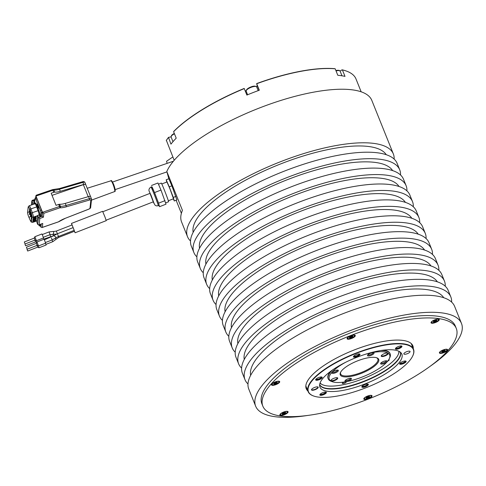 <?xml version="1.0" encoding="UTF-8"?>
<svg xmlns="http://www.w3.org/2000/svg" width="486" height="486" viewBox="0 0 486 486"><rect width="100%" height="100%" fill="white"/><g stroke="black" fill="none" stroke-linecap="round" stroke-linejoin="round"><path stroke-width="0.73" d="M174.201 160.295L166.364 140.326A103.974 32.696 -21.9 0 1 168.496 137.368L171.06 136.882M167.129 163.357L166.552 161.279L172.852 156.942M340.072 71.041L342.101 69.802A103.974 32.696 -21.9 0 1 346.178 70.986A103.974 32.696 -21.9 0 1 346.336 71.047M256.523 86.66A6.683 2.102 158.1 0 0 257.112 85.275L256.644 83.592A103.974 32.696 -21.9 0 1 334.897 68.696L335.194 68.805A104.241 32.781 -21.9 0 0 300.196 71.466A104.241 32.781 -21.9 0 0 256.711 83.744L259.317 90.22A104.241 32.781 -21.9 0 0 246.87 95.062L244.197 88.434A103.974 32.696 -21.9 0 0 173.739 131.42L173.605 131.7A104.241 32.781 -21.9 0 1 244.27 88.592M245.072 90.596A6.683 2.102 158.1 0 0 246.098 90.852M340.753 372.003A20.048 6.306 158.1 0 0 340.65 373.995A20.048 6.306 158.1 0 0 356.378 374.202A20.048 6.306 158.1 0 0 376.267 363.279A20.048 6.306 -21.9 0 0 377.847 359.039A20.048 6.306 -21.9 0 0 376.395 357.678M341.901 370.454A20.716 6.512 -21.9 0 1 359.19 360.248A20.716 6.512 -21.9 0 1 376.814 357.811A20.716 6.512 -21.9 0 1 377.069 363.759A20.716 6.512 158.1 0 1 353.346 375.903A20.716 6.512 158.1 0 1 340.546 372.391A20.716 6.512 158.1 0 1 341.901 370.454M365.758 354.16A32.544 10.23 -21.9 0 1 372.258 352.617A32.544 10.23 -21.9 0 1 389.237 358.796A32.544 10.23 -21.9 0 1 346.712 381.589A32.544 10.23 -21.9 0 1 332.26 381.704A32.544 10.23 -21.9 0 1 345.996 362.106M332.114 372.312A3.505 1.106 158.1 0 0 331.883 372.647A3.505 1.106 158.1 0 0 334.052 373.236A3.505 1.106 158.1 0 0 338.074 371.183A3.505 1.106 158.1 0 0 338.031 370.174A3.505 1.106 158.1 0 0 335.042 370.587A3.505 1.106 158.1 0 0 332.114 372.312M345.23 380.459A3.505 1.106 158.1 0 0 344.999 380.793A3.505 1.106 158.1 0 0 347.168 381.382A3.505 1.106 158.1 0 0 351.19 379.329A3.505 1.106 158.1 0 0 351.141 378.321A3.505 1.106 158.1 0 0 348.158 378.734A3.505 1.106 158.1 0 0 345.23 380.459M380.896 363.03A3.505 1.106 158.1 0 0 380.666 363.358A3.505 1.106 158.1 0 0 382.834 363.953A3.505 1.106 158.1 0 0 386.856 361.894A3.505 1.106 158.1 0 0 386.813 360.891A3.505 1.106 158.1 0 0 383.825 361.298A3.505 1.106 158.1 0 0 380.896 363.03M367.781 354.883A3.505 1.106 158.1 0 0 367.556 355.211A3.505 1.106 158.1 0 0 369.718 355.807A3.505 1.106 158.1 0 0 373.74 353.747A3.505 1.106 158.1 0 0 373.698 352.745A3.505 1.106 158.1 0 0 370.709 353.152A3.505 1.106 158.1 0 0 367.781 354.883M331.088 380.034A3.742 1.179 -21.9 0 1 334.21 378.193A3.742 1.179 -21.9 0 1 337.393 377.756A3.742 1.179 -21.9 0 1 337.442 378.825A3.742 1.179 -21.9 0 1 333.153 381.018A3.742 1.179 -21.9 0 1 330.845 380.386A3.742 1.179 -21.9 0 1 331.088 380.034M381.528 355.381A3.742 1.179 -21.9 0 1 384.651 353.541A3.742 1.179 -21.9 0 1 387.834 353.103A3.742 1.179 -21.9 0 1 387.883 354.173A3.742 1.179 -21.9 0 1 383.594 356.366A3.742 1.179 -21.9 0 1 381.285 355.734A3.742 1.179 -21.9 0 1 381.528 355.381M332.242 372.179A2.807 0.881 158.1 0 0 334.447 372.203A2.807 0.881 158.1 0 0 337.229 370.678A2.807 0.881 -21.9 0 0 337.448 370.089M345.358 380.325A2.807 0.881 158.1 0 0 347.563 380.35A2.807 0.881 158.1 0 0 350.345 378.825A2.807 0.881 -21.9 0 0 350.564 378.236M381.024 362.896A2.807 0.881 158.1 0 0 383.229 362.921A2.807 0.881 158.1 0 0 386.012 361.39A2.807 0.881 -21.9 0 0 386.23 360.8M367.908 354.75A2.807 0.881 158.1 0 0 370.119 354.774A2.807 0.881 158.1 0 0 372.896 353.243A2.807 0.881 -21.9 0 0 373.12 352.654M337.108 377.683A3.341 1.051 -21.9 0 1 337.223 377.835A3.341 1.051 -21.9 0 1 336.956 378.539A3.341 1.051 -21.9 0 1 333.645 380.362A3.341 1.051 -21.9 0 1 331.021 380.325A3.341 1.051 -21.9 0 1 331.002 380.143M387.549 353.03A3.341 1.051 -21.9 0 1 387.664 353.182A3.341 1.051 -21.9 0 1 387.397 353.887A3.341 1.051 -21.9 0 1 384.086 355.709A3.341 1.051 -21.9 0 1 381.461 355.673A3.341 1.051 -21.9 0 1 381.443 355.491M380.714 350.546A33.394 10.504 -21.9 0 1 390.167 353.899A33.394 10.504 -21.9 0 1 389.717 357.83L389.237 358.796M332.697 369.846A33.394 10.504 158.1 0 0 328.202 378.813A33.394 10.504 158.1 0 0 331.245 381.334L332.26 381.704M328.202 378.813L328.032 378.381A33.394 10.504 -21.9 0 1 329.927 372.209L329.824 371.942M320.092 382.919A42.628 13.408 158.1 0 0 323.348 385.052A42.628 13.408 158.1 0 0 342.284 384.906A42.628 13.408 158.1 0 0 397.991 355.047A42.628 13.408 158.1 0 0 398.86 351.257M346.226 381.68A2.138 0.674 -21.9 0 1 346.311 381.789A2.138 0.674 -21.9 0 1 346.141 382.239A2.138 0.674 -21.9 0 1 344.021 383.405A2.138 0.674 -21.9 0 1 342.344 383.381A2.138 0.674 -21.9 0 1 342.515 382.932A2.138 0.674 -21.9 0 1 343.815 382.075M383.144 350.199A33.394 10.504 -21.9 0 1 389.997 353.474L390.167 353.899M329.393 372.276A2.005 0.632 158.1 0 0 329.86 372.221L329.927 372.209M388.806 359.585A2.005 0.632 -21.9 0 1 389.231 359.78A2.005 0.632 -21.9 0 1 387.785 361.043M399.182 351.421A43.436 13.663 -21.9 0 1 398.818 352.8M321.191 384.007A43.436 13.663 -21.9 0 1 319.976 383.26M344.969 381.899A2.138 0.674 -21.9 0 1 342.837 382.64M378.23 350.983A44.153 13.887 -21.9 0 1 401.254 353.091A44.153 13.887 -21.9 0 1 386.747 373.005A44.153 13.887 -21.9 0 1 343.578 390.294A44.153 13.887 158.1 0 1 319.636 385.896A44.153 13.887 158.1 0 1 378.23 350.983M412.59 356.208A56.528 17.775 -21.9 0 0 383.09 345.473A56.528 17.775 158.1 0 0 322.959 370.933A56.528 17.775 158.1 0 0 313.61 395.993A56.528 17.775 158.1 0 0 338.718 395.798A56.528 17.775 -21.9 0 0 412.59 356.208L412.742 355.904A56.795 17.861 -21.9 0 1 412.663 356.056M404.255 361.086A3.505 1.106 158.1 0 0 399.674 363.54A3.505 1.106 158.1 0 0 401.503 364.208A3.505 1.106 158.1 0 0 405.233 362.629A3.505 1.106 158.1 0 0 405.816 361.074A3.505 1.106 158.1 0 0 404.255 361.086M400.075 346.02A3.505 1.106 158.1 0 0 395.489 348.474A3.505 1.106 158.1 0 0 397.317 349.142A3.505 1.106 158.1 0 0 401.053 347.563A3.505 1.106 158.1 0 0 401.63 346.008A3.505 1.106 158.1 0 0 400.075 346.02M358.097 354.008A3.505 1.106 158.1 0 0 353.516 356.463A3.505 1.106 158.1 0 0 355.345 357.131A3.505 1.106 158.1 0 0 359.075 355.552A3.505 1.106 158.1 0 0 359.658 353.996A3.505 1.106 158.1 0 0 358.097 354.008M320.304 377.063A3.505 1.106 158.1 0 0 315.724 379.523A3.505 1.106 158.1 0 0 317.552 380.186A3.505 1.106 158.1 0 0 321.282 378.606A3.505 1.106 158.1 0 0 321.866 377.051A3.505 1.106 158.1 0 0 320.304 377.063M324.49 392.129A3.505 1.106 158.1 0 0 319.903 394.589A3.505 1.106 158.1 0 0 321.738 395.252A3.505 1.106 158.1 0 0 325.468 393.672A3.505 1.106 158.1 0 0 326.045 392.117A3.505 1.106 158.1 0 0 324.49 392.129M366.462 384.14A3.505 1.106 158.1 0 0 361.882 386.601A3.505 1.106 158.1 0 0 363.71 387.263A3.505 1.106 158.1 0 0 367.44 385.684A3.505 1.106 158.1 0 0 368.024 384.128A3.505 1.106 158.1 0 0 366.462 384.14M316.265 386.953A3.609 1.136 -21.9 0 1 317.868 386.941A3.609 1.136 -21.9 0 1 317.273 388.545A3.609 1.136 -21.9 0 1 313.434 390.167A3.609 1.136 -21.9 0 1 311.55 389.48A3.609 1.136 -21.9 0 1 316.265 386.953M408.27 351.226A3.341 1.051 -21.9 0 1 410.056 351.469A3.341 1.051 -21.9 0 1 408.805 352.964A3.341 1.051 -21.9 0 1 405.646 354.197A3.341 1.051 -21.9 0 1 403.86 353.96A3.341 1.051 -21.9 0 1 405.111 352.465A3.341 1.051 -21.9 0 1 408.27 351.226M412.742 355.904A56.795 17.861 -21.9 0 0 413.507 349.215A56.795 17.861 -21.9 0 0 383.102 345.121A56.795 17.861 158.1 0 0 329.441 366.177A56.795 17.861 158.1 0 0 308.112 391.588A56.795 17.861 158.1 0 0 313.294 395.877A56.795 17.861 158.1 0 0 313.452 395.938M411.223 343.541A56.795 17.861 -21.9 0 1 411.308 343.742L413.507 349.215M306.933 388.66A57.463 18.073 -21.9 0 1 305.894 387.488M412.268 344.726A57.463 18.073 -21.9 0 1 412.335 346.293M308.112 391.588L305.913 386.115A56.795 17.861 -21.9 0 1 305.834 385.908M307.881 391.017A57.463 18.073 -21.9 0 1 306.235 388.715A57.463 18.073 -21.9 0 1 373.291 343.705A57.463 18.073 158.1 0 1 412.875 345.85A57.463 18.073 158.1 0 1 413.276 348.644M262.841 406.162A104.241 32.781 -21.9 0 0 334.635 410.05A104.241 32.781 158.1 0 0 456.275 328.402A104.241 32.781 158.1 0 0 384.475 324.514A104.241 32.781 -21.9 0 0 262.841 406.162L261.893 403.805A104.241 32.781 -21.9 0 1 383.527 322.157A104.241 32.781 158.1 0 1 455.327 326.045L456.275 328.402M442.454 353.109A4.41 1.385 158.1 0 0 446.707 351.099A4.41 1.385 158.1 0 0 447.199 349.325A4.41 1.385 158.1 0 0 444.562 349.495A4.41 1.385 158.1 0 0 439.472 352.429A4.41 1.385 158.1 0 0 442.454 353.109M366.869 399.225A4.41 1.385 158.1 0 0 371.122 397.208A4.41 1.385 158.1 0 0 371.614 395.44A4.41 1.385 158.1 0 0 368.977 395.604A4.41 1.385 158.1 0 0 363.886 398.538A4.41 1.385 158.1 0 0 366.869 399.225M282.919 415.202A4.41 1.385 158.1 0 0 287.171 413.191A4.41 1.385 158.1 0 0 287.657 411.417A4.41 1.385 158.1 0 0 285.027 411.587A4.41 1.385 158.1 0 0 279.936 414.522A4.41 1.385 158.1 0 0 282.919 415.202M274.554 385.07A4.41 1.385 158.1 0 0 278.806 383.059A4.41 1.385 158.1 0 0 279.292 381.285A4.41 1.385 158.1 0 0 276.662 381.449A4.41 1.385 158.1 0 0 271.571 384.39A4.41 1.385 158.1 0 0 274.554 385.07M350.139 338.961A4.41 1.385 158.1 0 0 354.391 336.944A4.41 1.385 158.1 0 0 354.877 335.17A4.41 1.385 158.1 0 0 352.247 335.34A4.41 1.385 158.1 0 0 347.156 338.274A4.41 1.385 158.1 0 0 350.139 338.961M434.089 322.977A4.41 1.385 158.1 0 0 438.342 320.967A4.41 1.385 158.1 0 0 438.828 319.193A4.41 1.385 158.1 0 0 436.197 319.363A4.41 1.385 158.1 0 0 431.106 322.297A4.41 1.385 158.1 0 0 434.089 322.977M430.323 366.158A110.923 34.883 158.1 0 0 461.481 323.439A110.923 34.883 158.1 0 0 349.179 331.015A110.923 34.883 -21.9 0 0 255.648 406.181L248.783 389.116A110.923 34.883 -21.9 0 1 342.32 313.944A110.923 34.883 -21.9 0 1 454.617 306.368L461.481 323.439M307.699 415.451A110.923 34.883 -21.9 0 1 255.648 406.181M190.494 240.953A110.923 34.883 -21.9 0 1 187.511 236.688A110.923 34.883 -21.9 0 1 281.042 161.516A110.923 34.883 -21.9 0 1 393.344 153.941L371.814 100.383A110.923 34.883 158.1 0 0 259.512 107.959A110.923 34.883 -21.9 0 0 166.82 171.509L168.83 178.751L171.892 185.816L176.904 199.934L174.261 200.961L173.344 198.835M393.344 153.941A110.923 34.883 -21.9 0 1 394.14 159.092M196.885 256.845A110.923 34.883 -21.9 0 1 193.896 252.574L191.296 246.104A110.923 34.883 -21.9 0 1 284.826 170.932A110.923 34.883 -21.9 0 1 397.129 163.357L399.729 169.833A110.923 34.883 -21.9 0 1 400.525 174.978M193.896 252.574A110.923 34.883 -21.9 0 1 287.433 177.408A110.923 34.883 -21.9 0 1 399.729 169.833M203.27 272.737A110.923 34.883 -21.9 0 1 200.287 268.466L197.68 261.99A110.923 34.883 -21.9 0 1 291.217 186.824A110.923 34.883 -21.9 0 1 403.514 179.249L406.12 185.725A110.923 34.883 -21.9 0 1 406.916 190.87M200.287 268.466A110.923 34.883 -21.9 0 1 293.817 193.294A110.923 34.883 -21.9 0 1 406.12 185.725M209.66 288.623A110.923 34.883 -21.9 0 1 206.672 284.359L204.071 277.883A110.923 34.883 -21.9 0 1 297.602 202.711A110.923 34.883 -21.9 0 1 409.905 195.141L412.505 201.611A110.923 34.883 -21.9 0 1 413.3 206.763M206.672 284.359A110.923 34.883 -21.9 0 1 300.208 209.187A110.923 34.883 -21.9 0 1 412.505 201.611M216.045 304.515A110.923 34.883 -21.9 0 1 213.062 300.245L210.456 293.775A110.923 34.883 -21.9 0 1 303.993 218.603A110.923 34.883 -21.9 0 1 416.289 211.027L418.896 217.503A110.923 34.883 -21.9 0 1 419.691 222.649M213.062 300.245A110.923 34.883 -21.9 0 1 306.593 225.079A110.923 34.883 -21.9 0 1 418.896 217.503M222.436 320.408A110.923 34.883 -21.9 0 1 219.447 316.137L216.847 309.661A110.923 34.883 -21.9 0 1 310.378 234.495A110.923 34.883 -21.9 0 1 422.68 226.919L425.28 233.395A110.923 34.883 -21.9 0 1 426.076 238.541M219.447 316.137A110.923 34.883 -21.9 0 1 312.984 240.965A110.923 34.883 -21.9 0 1 425.28 233.395M228.821 336.294A110.923 34.883 -21.9 0 1 225.838 332.029L223.232 325.553A110.923 34.883 -21.9 0 1 316.769 250.381A110.923 34.883 -21.9 0 1 429.065 242.812L431.671 249.282A110.923 34.883 -21.9 0 1 432.467 254.433M225.838 332.029A110.923 34.883 -21.9 0 1 319.369 256.857A110.923 34.883 -21.9 0 1 431.671 249.282M235.212 352.186A110.923 34.883 -21.9 0 1 232.223 347.915L229.623 341.445A110.923 34.883 -21.9 0 1 323.154 266.273A110.923 34.883 -21.9 0 1 435.456 258.698L438.056 265.174A110.923 34.883 -21.9 0 1 438.852 270.319M232.223 347.915A110.923 34.883 -21.9 0 1 325.76 272.749A110.923 34.883 -21.9 0 1 438.056 265.174M241.597 368.078A110.923 34.883 -21.9 0 1 238.614 363.807L236.008 357.338A110.923 34.883 -21.9 0 1 329.544 282.166A110.923 34.883 -21.9 0 1 441.841 274.59L444.447 281.066A110.923 34.883 -21.9 0 1 445.243 286.211M238.614 363.807A110.923 34.883 -21.9 0 1 332.145 288.635A110.923 34.883 -21.9 0 1 444.447 281.066M247.988 383.964A110.923 34.883 -21.9 0 1 244.999 379.7L242.399 373.224A110.923 34.883 -21.9 0 1 335.929 298.052A110.923 34.883 -21.9 0 1 448.232 290.482L450.832 296.952A110.923 34.883 -21.9 0 1 451.628 302.104M244.999 379.7A110.923 34.883 -21.9 0 1 338.535 304.528A110.923 34.883 -21.9 0 1 450.832 296.952M193.155 232.338A104.241 32.781 158.1 0 1 281.607 163.551A104.241 32.781 -21.9 0 1 386.255 154.712M187.511 236.688L181.594 221.974A110.923 34.883 -21.9 0 1 182.432 210.353L166.82 171.509M181.387 213.324L176.126 200.238M392.639 170.604A104.241 32.781 158.1 0 0 287.998 179.443A104.241 32.781 -21.9 0 0 199.546 248.225M399.03 186.49A104.241 32.781 158.1 0 0 294.382 195.336A104.241 32.781 -21.9 0 0 205.93 264.117M405.415 202.383A104.241 32.781 158.1 0 0 300.773 211.222A104.241 32.781 -21.9 0 0 212.321 280.009M411.806 218.275A104.241 32.781 158.1 0 0 307.158 227.114A104.241 32.781 -21.9 0 0 218.706 295.895M418.191 234.161A104.241 32.781 158.1 0 0 313.549 243.006A104.241 32.781 -21.9 0 0 225.097 311.787M424.582 250.053A104.241 32.781 158.1 0 0 319.934 258.892A104.241 32.781 -21.9 0 0 231.482 327.679M430.967 265.945A104.241 32.781 158.1 0 0 326.325 274.784A104.241 32.781 -21.9 0 0 237.873 343.566M437.357 281.831A104.241 32.781 158.1 0 0 332.71 290.677A104.241 32.781 -21.9 0 0 244.258 359.458M250.648 375.35A104.241 32.781 -21.9 0 1 339.1 306.563A104.241 32.781 158.1 0 1 443.742 297.724M172.123 186.43L171.71 185.403M151.832 186.776L154.536 192.565L160.994 190.056L166.012 204.175L159.554 206.684L159.031 205.481M154.536 192.565L158.576 203.16L165.027 200.645M166.807 182.019L166.188 179.777L169.243 186.843L173.283 197.438L175.926 196.405M169.243 186.843L171.892 185.816M151.48 185.506L157.932 182.991L160.994 190.056M166.188 179.777L168.83 178.751M158.576 203.16L159.068 204.922A10.024 0.334 68.7 0 1 159.153 205.432L158.308 205.766A10.024 0.334 68.7 0 0 158.217 205.25A10.024 0.334 -111.3 0 0 154.402 194.813A10.024 0.334 -111.3 0 0 151.037 187.086C149.384 187.869 148.485 189.826 149.184 191.247L151.128 195.494L154.129 203.604L153.199 201.872M151.037 187.086L151.881 186.752A10.024 0.334 -111.3 0 1 153.011 189.036A10.024 0.334 -111.3 0 1 156.559 197.863A10.024 0.334 -111.3 0 1 159.068 204.922L159.554 206.684M149.992 193.367L153.29 201.836M173.283 197.438L174.261 200.961M168.338 200.785L173.496 198.78L169.979 188.926L166.953 181.964L161.795 183.969M165.659 202.905L168.569 201.769A10.024 0.334 68.7 0 0 168.484 201.259A10.024 0.334 -111.3 0 0 164.663 190.822A10.024 0.334 -111.3 0 0 161.297 183.088L158.454 184.194M173.605 131.7L176.211 138.17A104.241 32.781 -21.9 0 0 170.963 144.123L168.496 137.368M166.261 140.557A104.241 32.781 -21.9 0 1 168.363 137.647M342.101 69.802L342.399 69.911A104.241 32.781 -21.9 0 1 346.494 71.102A104.241 32.781 -21.9 0 1 356.007 78.987L361.165 91.818M342.399 69.911L344.999 76.387A104.241 32.781 -21.9 0 0 337.8 75.281L335.194 68.805M74.401 231.293L75.111 232.77L106.227 220.656L104.982 217.005L102.595 211.313L71.472 223.426L71.952 224.994M75.111 232.77L71.472 223.426M45.927 244.361L52.725 241.712L58.739 237.387L74.486 231.257L74.188 230.352M73.082 227.539L72.098 224.939L56.346 231.063L57.336 233.669M45.423 242.544L52.221 239.902L58.484 236.463L74.23 230.334L73.422 228.371M27.508 250.594L27.058 249.409L27.508 250.594M25.065 244.519L25.436 245.412L25.065 244.519M24.482 242.417L24.932 243.601L24.482 242.417M26.924 248.492L26.554 247.599L26.924 248.492M446.622 349.221A3.675 1.154 -21.9 0 1 446.658 349.282L446.847 349.756A3.675 1.154 -21.9 0 1 444.678 351.834A3.675 1.154 -21.9 0 1 440.626 352.842A3.675 1.154 158.1 0 1 440.024 352.496L439.836 352.028A3.675 1.154 -21.9 0 1 439.818 351.955M440.024 352.496A3.675 1.154 158.1 0 1 442.193 350.418A3.675 1.154 158.1 0 1 446.245 349.41A3.675 1.154 -21.9 0 1 446.847 349.756M444.866 350.254A1.871 0.589 -21.9 0 1 445 350.285A1.871 0.589 -21.9 0 1 445.024 350.825A1.871 0.589 -21.9 0 1 443.597 351.694A1.871 0.589 -21.9 0 1 442.005 351.998A1.871 0.589 -21.9 0 1 441.725 351.603A1.871 0.589 -21.9 0 1 441.847 351.427A1.871 0.589 -21.9 0 1 443.275 350.558A1.871 0.589 -21.9 0 1 444.866 350.254M445.024 350.825L444.836 350.491L445.024 350.825L443.821 351.263L443.536 350.461M442.005 351.998L441.944 351.615L442.005 351.998L443.597 351.694L443.821 351.263M442.825 350.752L443.518 350.497M371.037 395.331A3.675 1.154 -21.9 0 1 371.073 395.397L371.261 395.865A3.675 1.154 158.1 0 0 368.376 395.829A3.675 1.154 158.1 0 0 364.731 397.834A3.675 1.154 -21.9 0 0 364.439 398.611L364.251 398.137A3.675 1.154 -21.9 0 1 364.233 398.07M371.261 395.865A3.675 1.154 158.1 0 1 370.97 396.643A3.675 1.154 -21.9 0 1 367.325 398.648A3.675 1.154 -21.9 0 1 364.439 398.611M369.439 396.934A1.871 0.589 -21.9 0 1 368.011 397.809A1.871 0.589 -21.9 0 1 366.42 398.113A1.871 0.589 -21.9 0 1 366.14 397.718A1.871 0.589 -21.9 0 1 366.262 397.542A1.871 0.589 -21.9 0 1 367.689 396.667A1.871 0.589 -21.9 0 1 369.281 396.369A1.871 0.589 -21.9 0 1 369.415 396.4A1.871 0.589 -21.9 0 1 369.439 396.934L369.251 396.606L369.439 396.934L368.236 397.372L367.951 396.576M366.274 397.439L366.42 398.113L368.011 397.809L368.236 397.372M366.359 397.73L366.42 398.113M367.24 396.868L367.932 396.612M287.086 411.314A3.675 1.154 -21.9 0 1 287.123 411.375L287.311 411.849A3.675 1.154 158.1 0 0 283.587 412.098A3.675 1.154 -21.9 0 0 280.489 414.588L280.3 414.121A3.675 1.154 -21.9 0 1 280.282 414.048M287.311 411.849A3.675 1.154 158.1 0 1 284.213 414.339A3.675 1.154 -21.9 0 1 280.489 414.588M282.323 413.416L282.469 414.09L284.061 413.786A1.871 0.589 -21.9 0 1 282.469 414.09A1.871 0.589 -21.9 0 1 282.19 413.695A1.871 0.589 -21.9 0 1 282.311 413.519A1.871 0.589 -21.9 0 1 283.739 412.65A1.871 0.589 -21.9 0 1 285.331 412.347A1.871 0.589 -21.9 0 1 285.464 412.377A1.871 0.589 -21.9 0 1 285.489 412.918A1.871 0.589 -21.9 0 1 284.061 413.786L284 412.553M282.409 413.708L282.469 414.09M285.489 412.918L285.3 412.584L285.489 412.918L284.286 413.349M283.289 412.845L283.982 412.59M278.721 381.176A3.675 1.154 -21.9 0 1 278.757 381.243L278.946 381.717A3.675 1.154 158.1 0 0 278.344 381.37A3.675 1.154 -21.9 0 0 274.292 382.373A3.675 1.154 -21.9 0 0 272.124 384.456L271.935 383.983A3.675 1.154 -21.9 0 1 271.917 383.916M278.946 381.717A3.675 1.154 158.1 0 1 276.777 383.794A3.675 1.154 158.1 0 1 272.725 384.797A3.675 1.154 -21.9 0 1 272.124 384.456M273.958 383.284L274.104 383.958A1.871 0.589 -21.9 0 1 273.825 383.563A1.871 0.589 -21.9 0 1 273.946 383.387A1.871 0.589 -21.9 0 1 275.374 382.512A1.871 0.589 -21.9 0 1 276.965 382.215A1.871 0.589 -21.9 0 1 277.099 382.245A1.871 0.589 -21.9 0 1 277.123 382.78A1.871 0.589 -21.9 0 1 275.69 383.654A1.871 0.589 -21.9 0 1 274.104 383.958L274.232 383.132M274.043 383.576L274.104 383.958M277.123 382.78L276.935 382.452L277.123 382.78L275.92 383.217L275.635 382.421M274.432 383.636L275.69 383.654L275.92 383.217M275.24 383.484L274.936 382.725L275.617 382.458M354.306 335.067A3.675 1.154 -21.9 0 1 354.343 335.133L354.531 335.601A3.675 1.154 -21.9 0 1 354.239 336.379A3.675 1.154 158.1 0 1 350.594 338.384A3.675 1.154 158.1 0 1 347.709 338.341L347.52 337.873A3.675 1.154 -21.9 0 1 347.502 337.8M347.709 338.341A3.675 1.154 158.1 0 1 348 337.563A3.675 1.154 -21.9 0 1 351.645 335.565A3.675 1.154 -21.9 0 1 354.531 335.601M349.531 337.272A1.871 0.589 -21.9 0 1 350.959 336.403A1.871 0.589 -21.9 0 1 352.55 336.099A1.871 0.589 -21.9 0 1 352.684 336.13A1.871 0.589 -21.9 0 1 352.708 336.67A1.871 0.589 -21.9 0 1 351.275 337.539A1.871 0.589 -21.9 0 1 349.689 337.843A1.871 0.589 -21.9 0 1 349.41 337.448A1.871 0.589 -21.9 0 1 349.531 337.272M352.708 336.67L352.52 336.336L352.708 336.67L351.506 337.108L351.22 336.306M349.543 337.175L349.689 337.843L351.275 337.539L351.506 337.108M349.628 337.46L349.689 337.843M350.509 336.604L351.202 336.348M438.257 319.089A3.675 1.154 -21.9 0 1 438.293 319.15L438.481 319.624A3.675 1.154 -21.9 0 1 435.383 322.115A3.675 1.154 158.1 0 1 431.659 322.364L431.471 321.89A3.675 1.154 -21.9 0 1 431.453 321.823M431.659 322.364A3.675 1.154 158.1 0 1 434.757 319.873A3.675 1.154 -21.9 0 1 438.481 319.624M434.909 320.42A1.871 0.589 -21.9 0 1 436.501 320.122A1.871 0.589 -21.9 0 1 436.635 320.153A1.871 0.589 -21.9 0 1 436.659 320.693A1.871 0.589 -21.9 0 1 435.225 321.562A1.871 0.589 -21.9 0 1 433.64 321.866A1.871 0.589 -21.9 0 1 433.36 321.471A1.871 0.589 -21.9 0 1 433.482 321.295A1.871 0.589 -21.9 0 1 434.909 320.42M436.659 320.693L436.471 320.359L436.659 320.693L435.456 321.125L435.17 320.329M433.494 321.191L433.64 321.866L435.225 321.562L435.456 321.125M434.46 320.62L435.152 320.365M433.579 321.483L433.64 321.866M400.027 363.078A2.807 0.881 158.1 0 0 401.527 363.279A2.807 0.881 -21.9 0 0 404.176 362.24A2.807 0.881 -21.9 0 0 405.239 360.989M395.847 348.012A2.807 0.881 158.1 0 0 397.348 348.213A2.807 0.881 -21.9 0 0 399.996 347.174A2.807 0.881 -21.9 0 0 401.053 345.917M353.869 356.001A2.807 0.881 158.1 0 0 355.369 356.202A2.807 0.881 -21.9 0 0 358.018 355.163A2.807 0.881 -21.9 0 0 359.081 353.911M316.076 379.062A2.807 0.881 158.1 0 0 317.577 379.256A2.807 0.881 -21.9 0 0 320.225 378.217A2.807 0.881 -21.9 0 0 321.289 376.966M320.262 394.128A2.807 0.881 158.1 0 0 321.762 394.322A2.807 0.881 -21.9 0 0 324.411 393.289A2.807 0.881 -21.9 0 0 325.468 392.032M362.234 386.133A2.807 0.881 158.1 0 0 363.735 386.334A2.807 0.881 -21.9 0 0 366.383 385.295A2.807 0.881 -21.9 0 0 367.446 384.043M317.692 386.892A3.341 1.051 -21.9 0 1 317.856 387.081A3.341 1.051 -21.9 0 1 316.599 388.575A3.341 1.051 -21.9 0 1 313.446 389.815A3.341 1.051 -21.9 0 1 311.654 389.572A3.341 1.051 -21.9 0 1 311.648 389.322M398.028 354.968A42.762 13.45 158.1 0 0 398.064 354.895A42.762 13.45 158.1 0 0 398.951 351.299M320.061 383.017A42.762 13.45 158.1 0 0 323.19 384.997A42.762 13.45 158.1 0 0 323.269 385.021M41.243 224.034L40.903 227.156L42.325 227.387L58.502 221.823A11.628 3.657 -21.9 0 1 65.039 218.402L88.622 209.187A1.604 0.504 158.1 0 0 89.977 208.184L90.852 200.104A1.604 0.504 158.1 0 0 89.612 199.995L66.29 206.817A11.628 3.657 -21.9 0 1 60.015 207.783L59.499 206.495L42.507 212.309L35.976 196.065L52.968 190.257A1.337 0.419 -21.9 0 1 53.861 190.093A10.558 3.317 158.1 0 0 59.559 189.218L82.881 182.39L83.707 184.449A2.673 0.838 -21.9 0 1 85.749 184.492A2.673 0.838 -21.9 0 1 85.767 184.637L85.767 184.674M34.834 200.232L31.936 201.228L31.863 200.809L31.414 205.001M32.623 204.588L32.762 203.288L31.936 201.228L32.228 200.36L34.925 199.436M32.762 203.288L34.263 202.777L33.577 201.07L34.792 200.651M35.794 197.79L35.909 195.651M35.976 196.065L36.274 195.196L52.585 189.619L53.794 192.316L51.17 193.215L56.042 205.335L58.672 204.436A1.337 0.419 -21.9 0 1 59.559 204.272A10.558 3.317 -21.9 0 0 65.258 203.397L66.09 205.457A10.558 3.317 -21.9 0 1 60.386 206.331L59.559 204.272M42.045 223.706L38.777 224.878L37.708 224.477L38.461 217.473L42.088 216.234L41.942 215.881L39.822 216.604L39.135 214.897L37.635 215.413L38.461 217.473L39.803 218.445L43.424 217.206L42.088 216.234L42.507 212.309L43.843 213.281L43.424 217.206M40.903 227.156L40.32 225.698M34.433 203.968L35.059 198.148A2.005 0.316 71.1 0 1 35.12 198.021L36.243 197.632A2.005 0.316 71.1 0 1 36.972 198.829L41.468 210.013A2.005 0.316 71.1 0 1 42.1 212.479L41.723 215.954M40.836 224.174L40.696 225.461A2.005 0.316 71.1 0 1 40.636 225.589L39.512 225.978A2.005 0.316 71.1 0 1 38.825 224.866M34.117 204.071L34.263 202.777M58.314 221.914L41.972 227.563L42.325 227.387L42.75 223.463L39.123 224.702L39.803 218.445M42.397 223.639L42.75 223.463M37.708 224.477L36.881 222.418L37.635 215.413M83.707 184.449L60.386 191.277A10.558 3.317 -21.9 0 1 54.687 192.152A1.337 0.419 158.1 0 0 53.794 192.316M90.645 196.763A2.673 0.838 158.1 0 0 90.627 196.617A2.673 0.838 158.1 0 0 88.586 196.575L65.258 203.397M52.026 195.348L83.367 184.668A2.673 0.838 -21.9 0 1 85.736 184.613L90.511 196.484M35.12 198.021A2.005 0.316 71.1 0 1 35.849 199.217L40.344 210.395A2.005 0.316 71.1 0 1 40.976 212.862L40.599 216.337M39.512 225.978A2.005 0.316 71.1 0 0 39.573 225.844L39.712 224.556M37.872 206.884A2.072 0.328 -108.9 0 0 38.619 208.117A2.072 0.328 -108.9 0 0 38.023 205.438A2.072 0.328 -108.9 0 0 37.276 204.199A2.072 0.328 -108.9 0 0 37.872 206.884M36.195 217.272L33.71 218.123A3.341 3.129 6.2 0 0 34.476 217.74L35.059 217.357A0.401 0.377 -173.8 0 1 35.387 217.303A1.337 1.251 6.2 0 0 36.195 217.266L36.298 216.337L33.807 217.187L33.71 218.123M36 219.046L33.516 219.897A3.341 3.129 6.2 0 0 34.281 219.514L34.864 219.131A0.401 0.377 -173.8 0 1 35.199 219.077A1.337 1.251 6.2 0 0 36 219.04L36.104 218.111L33.619 218.961L33.516 219.897M35.812 220.82L33.327 221.671A3.341 3.129 6.2 0 0 34.093 221.288L34.676 220.905A0.401 0.377 -173.8 0 1 35.004 220.851A1.337 1.251 6.2 0 0 35.812 220.82L35.909 219.885L33.425 220.735L33.327 221.671M28.182 207L27.593 212.467A3.475 0.547 -108.9 0 0 28.692 216.738A3.475 0.547 -108.9 0 0 28.905 217.254L30.351 220.535A3.475 0.547 -108.9 0 0 31.207 222.017A3.475 0.547 -108.9 0 0 31.39 222.096A3.475 0.547 -108.9 0 0 31.499 221.871L32.033 216.902A3.475 0.547 -108.9 0 0 31.147 213.178L29.755 209.399A3.475 0.547 -108.9 0 0 29.543 208.846A3.475 0.547 -108.9 0 0 28.285 206.775A3.475 0.547 -108.9 0 0 28.188 206.951A3.475 0.547 -108.9 0 0 28.182 207L28.51 206.89M30.588 210.353L30.053 210.256M29.913 211.282L29.239 211.428L29.549 210.426M30.108 209.509L29.427 209.654L29.518 208.798M25.102 244.464L25.582 245.788L25.102 244.464M34.877 240.157L35.539 241.913L25.582 245.788M25.12 244.525L25.509 245.6L25.12 244.525M43.4 237.988L43.88 239.276M36.268 240.643L36.851 242.241M27.21 249.707L27.69 251.031L27.21 249.707M36.985 245.4L37.647 247.155L27.69 251.031M27.228 249.768L27.617 250.843L27.228 249.768M45.508 243.231L46.121 245.005L39.026 247.763L38.376 245.886M26.706 247.896L27.186 249.215L26.706 247.896M36.365 243.352L37.143 245.339L27.186 249.215M26.724 247.957L27.113 249.032L26.724 247.957M44.663 240.546L45.617 243.188L38.522 245.952L36.972 241.967L44.068 239.203L44.663 240.546M24.598 242.654L25.078 243.972L24.598 242.654M24.3 241.979L34.257 238.104L34.555 238.778L35.035 240.096L25.078 243.972M24.616 242.714L25.005 243.784L24.616 242.714M42.555 235.303L43.509 237.946L36.414 240.704L34.864 236.718L41.96 233.96L42.555 235.303M171.552 185.032L172.336 186.989M405.707 361.043A3.341 1.051 -21.9 0 1 405.919 361.256A3.341 1.051 -21.9 0 1 404.668 362.75A3.341 1.051 -21.9 0 1 401.509 363.99A3.341 1.051 -21.9 0 1 399.723 363.747A3.341 1.051 -21.9 0 1 399.729 363.443M401.521 345.971A3.341 1.051 -21.9 0 1 401.74 346.19A3.341 1.051 -21.9 0 1 400.482 347.684A3.341 1.051 -21.9 0 1 397.329 348.918A3.341 1.051 -21.9 0 1 395.537 348.681A3.341 1.051 -21.9 0 1 395.543 348.377M359.549 353.966A3.341 1.051 -21.9 0 1 359.762 354.179A3.341 1.051 -21.9 0 1 358.51 355.673A3.341 1.051 -21.9 0 1 355.351 356.912A3.341 1.051 -21.9 0 1 353.565 356.669A3.341 1.051 -21.9 0 1 353.571 356.366M321.756 377.021A3.341 1.051 -21.9 0 1 321.969 377.233A3.341 1.051 -21.9 0 1 320.717 378.728A3.341 1.051 -21.9 0 1 317.558 379.967A3.341 1.051 -21.9 0 1 315.772 379.724A3.341 1.051 -21.9 0 1 315.779 379.426M325.942 392.087A3.341 1.051 -21.9 0 1 326.155 392.299A3.341 1.051 -21.9 0 1 324.897 393.794A3.341 1.051 -21.9 0 1 321.744 395.033A3.341 1.051 -21.9 0 1 319.952 394.79A3.341 1.051 -21.9 0 1 319.958 394.492M367.914 384.098A3.341 1.051 -21.9 0 1 368.127 384.311A3.341 1.051 -21.9 0 1 366.875 385.805A3.341 1.051 -21.9 0 1 363.716 387.044A3.341 1.051 -21.9 0 1 361.93 386.801A3.341 1.051 -21.9 0 1 361.936 386.504M319.673 384.517A43.436 13.663 158.1 0 0 342.849 387.464A43.436 13.663 158.1 0 0 383.642 371.511A43.436 13.663 158.1 0 0 400.27 352.119M319.66 384.62A43.485 13.675 158.1 0 0 342.952 387.792A43.485 13.675 158.1 0 0 384.08 371.644A43.485 13.675 158.1 0 0 400.355 352.18M257.112 85.275L259.123 90.287M247.605 94.764L246.183 91.228A5.68 1.786 -21.9 0 1 246.633 90.031A5.68 1.786 -21.9 0 1 252.264 86.933A5.68 1.786 -21.9 0 1 256.723 86.994L258.188 90.633M246.961 89.333A5.012 1.573 -21.9 0 1 251.578 86.715A5.012 1.573 -21.9 0 1 255.727 86.453M336.057 70.95A5.68 1.786 -21.9 0 1 340.109 71.12L341.986 75.798M335.905 70.567A5.012 1.573 -21.9 0 1 339.107 70.579M172.973 141.669L171.108 137.034A5.68 1.786 -21.9 0 1 171.558 135.831A5.68 1.786 -21.9 0 1 174.456 133.82M171.892 135.132A5.012 1.573 -21.9 0 1 174.304 133.431M58.739 237.387L58.435 236.482M56.333 239.118L55.046 238.456M52.725 241.712L52.093 239.95M43.819 239.118L53.752 235.692L52.956 234.307M50.617 236.469L49.985 234.708M52.883 234.185C53.478 234.076 53.709 233.189 53.575 231.536L56.346 231.063M50.04 234.519L49.05 231.919L53.448 231.409M58.484 236.463L57.67 234.501M55.714 237.982L55.787 237.034L53.916 235.655L57.421 233.73L73.167 227.6M52.221 239.902L51.407 237.933M444.55 350.813L444.332 350.266M443.141 351.524L442.837 350.764M442.333 351.676L442.132 351.171M367.556 397.639L367.252 396.874M366.748 397.791L366.547 397.287M368.965 396.928L368.746 396.382M282.797 413.768L282.597 413.264M285.015 412.906L284.796 412.359M283.605 413.616L283.302 412.857M276.649 382.774L276.425 382.227M352.235 336.658L352.01 336.112M350.825 337.369L350.521 336.61M350.017 337.521L349.817 337.017M436.185 320.681L435.96 320.134M434.776 321.392L434.472 320.632M433.968 321.544L433.767 321.039M114.775 190.67A5.03 0.79 -108.9 0 0 115.018 189.011A5.03 0.79 -108.9 0 0 113.56 184.224M110.923 180.804C111.148 179.844 112.023 180.974 113.554 184.194C115.328 189.309 115.674 191.77 114.611 191.581A5.698 0.893 -108.9 0 0 112.977 184.2A5.698 0.893 -108.9 0 0 110.923 180.804L87.207 188.264M31.936 201.228L31.529 204.958M58.502 221.823A1.069 0.608 54.8 0 0 58.739 221.756L58.217 221.95M59.839 207.814L43.843 213.281M60.015 207.783A1.069 0.844 -86.9 0 0 60.386 206.331A1.337 0.419 158.1 0 0 59.499 206.495L58.672 204.436M52.549 189.686L53.162 189.528A1.069 0.844 93.1 0 1 53.861 190.093L54.687 192.152M52.725 189.655A1.069 0.844 93.1 0 1 53.162 189.528L59.085 188.604L60.386 191.277M59.006 188.69L82.407 181.782L82.881 182.39A2.673 0.838 -21.9 0 1 84.922 182.432C84.37 181.557 83.525 181.339 82.407 181.782L82.328 181.867M88.586 196.575L89.412 198.634L66.09 205.457L66.29 206.817M83.367 184.668L88.197 196.684M90.852 200.104A1.069 1.002 6.2 0 0 91.471 198.823A2.673 0.838 158.1 0 0 91.453 198.677A2.673 0.838 158.1 0 0 89.412 198.634L89.612 199.995M89.977 208.184A1.069 1.002 6.2 0 0 90.663 207.358L91.532 199.278L90.627 196.617M65.039 218.402L88.634 209.241C90.056 208.609 90.736 207.984 90.663 207.358M36.972 198.829L35.849 199.217M40.344 210.395L41.468 210.013M42.1 212.479L40.976 212.862M39.573 225.844L40.696 225.461M39.882 216.586L39.998 215.517A4.811 0.753 -108.9 0 0 38.771 210.359L37.379 206.58A4.811 0.753 -108.9 0 0 37.082 205.821A4.811 0.753 -108.9 0 0 35.199 203.263L35.156 203.652M39.147 214.927A4.143 0.65 -108.9 0 0 38.078 210.699L38.771 210.359M39.998 215.517A0.668 0.626 6.2 0 0 39.22 215.116M37.379 206.58L36.687 206.921A4.143 0.65 -108.9 0 0 36.438 206.264A4.143 0.65 -108.9 0 0 34.937 203.792L35.247 203.506A0.668 0.626 6.2 0 0 35.199 203.263M38.078 210.699L36.687 206.921L30.897 208.901L32.295 212.68L38.078 210.699M34.937 203.792L29.154 205.772A4.143 0.65 71.1 0 1 30.648 208.245A4.143 0.65 71.1 0 1 30.897 208.901L29.755 209.399M31.147 213.178L32.295 212.68A4.143 0.65 71.1 0 1 33.352 217.12L32.817 222.09L37.07 220.632M37.61 215.663L33.352 217.12A1.337 1.251 -173.8 0 1 32.033 216.902M31.499 221.871A1.337 1.251 6.2 0 0 32.817 222.09A4.143 0.65 71.1 0 1 32.69 222.357L31.207 222.017M27.593 212.467L29.616 211.775M31.529 216.355L28.905 217.254M30.351 220.535L31.693 220.079M34.561 216.932L34.476 217.74M35.387 217.303L35.466 216.622M35.059 217.357L35.126 216.738M34.372 218.706L34.281 219.514M35.199 219.077L35.271 218.396M34.864 219.131L34.931 218.512M34.178 220.48L34.093 221.288M35.004 220.851L35.077 220.17M34.676 220.905L34.743 220.286M30.029 214.581L29.701 213.621M30.144 213.512L29.816 212.552M30.26 212.443L29.932 211.483M31.019 216.373L30.697 215.42M31.134 215.304L30.812 214.35M31.25 214.235L30.928 213.281M31.839 218.712L31.572 218.281M31.955 217.643L31.687 217.212M32.021 216.446L31.803 216.142M166.929 171.904L115.139 189.619M173.429 161.206L112.545 182.031M313.61 395.993L313.294 395.877M153.193 201.872L155.083 205.226L156.304 205.87L158.308 205.766M346.178 70.986L346.494 71.102M246.183 91.228L246.7 89.479C251.408 86.119 254.749 85.293 256.723 86.994M335.887 70.531L339.173 70.336L340.109 71.12M171.108 137.034L171.625 135.278L174.292 133.395M153.424 201.787L106.124 220.194M43.315 237.302L50.113 234.659L56.595 234.076M42.252 234.568L49.05 231.919M44.36 239.811L53.928 235.649M150.125 193.319L102.825 211.726M114.611 191.581L91.441 200.147M35.672 197.832L35.909 195.664M84.922 182.432L85.749 184.492M58.739 221.756L65.051 218.457M37.045 220.869L32.69 222.357M29.154 205.772L28.188 206.951M30.691 214.387L30.065 214.599A0.535 0.535 0 0 1 29.36 214.034A0.535 0.535 0 0 1 29.719 213.585L29.859 213.536M30.806 213.318L30.181 213.53A0.535 0.535 0 0 1 29.476 212.965A0.535 0.535 0 0 1 29.834 212.516L29.974 212.467M30.818 212.279L30.296 212.461A0.535 0.535 0 0 1 29.591 211.896A0.535 0.535 0 0 1 29.95 211.446L30.089 211.398M30.478 211.367L30.411 211.392A0.535 0.535 0 0 1 29.707 210.827A0.535 0.535 0 0 1 30.065 210.377L30.108 210.365M29.846 209.648A0.535 0.535 0 0 0 30.077 210.274M31.681 216.179L31.055 216.392A0.535 0.535 0 0 1 30.351 215.833A0.535 0.535 0 0 1 30.709 215.383L30.855 215.334M31.76 215.122L31.171 215.322A0.535 0.535 0 0 1 30.466 214.763A0.535 0.535 0 0 1 30.825 214.314L30.97 214.265M31.493 214.186L31.286 214.253A0.535 0.535 0 0 1 30.582 213.694A0.535 0.535 0 0 1 30.94 213.245L31.086 213.196M30.831 212.327A0.535 0.535 0 0 0 31.159 213.208M31.778 219.289A0.535 0.535 0 0 1 31.59 218.25L31.736 218.202M31.894 218.22A0.535 0.535 0 0 1 31.705 217.181L31.851 217.133M32.009 217.151A0.535 0.535 0 0 1 31.821 216.112L31.967 216.057A0.535 0.535 0 0 1 31.766 215.14M35.539 241.913L36.76 242.453M37.647 247.155L39.026 247.763M36.972 241.967L36.365 243.346L26.408 247.222M37.143 245.339L38.522 245.952M34.257 238.104L34.864 236.725M35.035 240.096L36.414 240.704"/></g></svg>
